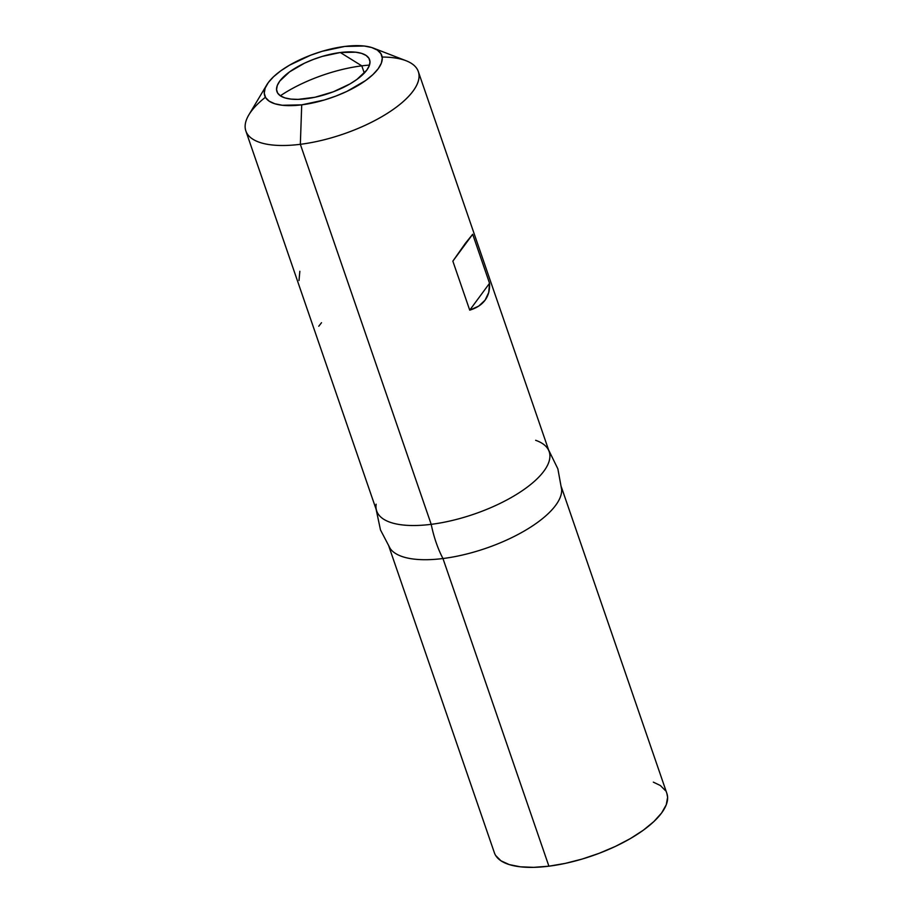 <?xml version="1.0" encoding="UTF-8"?>
<svg xmlns="http://www.w3.org/2000/svg" width="913" height="913" viewBox="0 0 913 913"><rect width="100%" height="100%" fill="white"/><g stroke="black" fill="none" stroke-linecap="round" stroke-linejoin="round"><path stroke-width="1.37" d="M306.209 98.752A48.994 18.614 161 0 1 278.545 82.946A48.994 18.614 161 0 1 340.321 52.52L361.799 65.85A82.079 31.19 -19 0 0 280.348 95.785A82.079 31.19 161 0 1 361.799 65.85L364.298 73.086L361.799 65.85A82.079 31.19 161 0 1 369.48 65.085A82.079 31.19 -19 0 0 361.799 65.85L340.321 52.52L322.369 56.378L313.285 59.459L304.565 63.157L289.604 71.842L279.766 81.109L277.278 85.514L276.559 89.542L277.62 93.035L280.451 95.854L284.924 97.896L290.859 99.095L298.049 99.38L315.019 97.246L333.245 91.825L349.953 83.939L356.915 79.431L366.752 70.175L369.24 65.77L369.97 61.742L368.898 58.249L366.079 55.431L361.605 53.376L355.659 52.189L340.321 52.52A48.994 18.614 161 0 1 362.997 53.867A48.994 18.614 161 0 1 359.129 77.765A48.994 18.614 161 0 1 306.209 98.752M535.634 440.294A91.209 34.66 161 0 1 549.227 451.752A91.209 34.66 161 0 1 431.198 524.336L300.343 144.311A91.209 34.66 -19 0 0 398.867 105.235A91.209 34.66 -19 0 0 406.08 60.737L373.463 48.138A61.89 23.521 161 0 1 368.567 78.324A61.89 23.521 161 0 1 301.712 104.847L300.343 144.311L431.198 524.336A91.209 34.66 -19 0 0 549.181 451.615L418.325 71.591A91.209 34.66 161 0 1 300.343 144.311A91.209 34.66 161 0 1 245.859 130.97A91.209 34.66 161 0 1 265.409 97.257M266.767 84.875L248.838 114.89A91.209 34.66 -19 0 0 300.343 144.311L301.712 104.847A61.89 23.521 161 0 1 266.767 84.875A61.89 23.521 161 0 1 344.806 46.437L364.196 46.015L371.705 47.522L377.343 50.101L380.915 53.673L382.262 58.078L381.349 63.168L378.21 68.726L372.949 74.558L365.782 80.435L346.883 91.403L335.87 96.082L324.389 99.974L301.712 104.847L282.334 105.269L274.824 103.762L269.175 101.172L265.615 97.611L264.256 93.194L265.169 88.116L268.319 82.547L273.58 76.715L280.748 70.849L289.547 65.165L310.648 55.202L322.141 51.299L344.806 46.437A61.89 23.521 161 0 1 373.463 48.138M382.17 57.051A91.209 34.66 161 0 1 418.325 71.591M465.436 243.223L472.683 234.276L489.551 283.281C489.916 290.003 488.421 295.641 485.054 300.194C481.699 304.748 476.586 308.069 469.727 310.158L452.848 261.152L465.436 243.223L472.683 234.276L489.551 283.281L488.717 292.514L485.054 300.194L478.674 306.129L469.727 310.158L489.551 283.281L469.727 310.158L452.848 261.152L472.683 234.276L452.848 261.152L465.436 243.223M560.947 485.796A91.209 34.66 161 0 1 442.965 558.528A74.592 33.313 -97.2 0 1 431.198 524.336A74.592 33.313 82.8 0 0 442.965 558.528A91.209 34.66 -19 0 0 561.518 492.586M495.691 855.527L500.952 860.788L509.271 864.6L520.33 866.814L533.717 867.35L548.907 866.186L442.965 558.528L548.907 866.186A91.209 34.66 -19 0 0 666.889 793.465L561.552 487.531M389.075 546.921L494.412 852.845A91.209 34.66 -19 0 0 548.907 866.186L565.307 863.378L582.3 859.019L599.236 853.278L615.453 846.385L630.335 838.602L643.311 830.214L653.868 821.563L661.617 812.969L666.262 804.775L667.608 797.277L666.832 793.306M665.611 790.784L660.35 785.522L653.343 782.144M388.424 545.038A91.209 34.66 -19 0 0 442.965 558.528A91.209 34.66 161 0 1 388.481 545.187M245.859 130.97L376.704 510.995A91.209 34.66 -19 0 0 431.198 524.336A91.209 34.66 161 0 1 376.133 504.204M299.841 271.264L299.008 280.496M318.774 326.238L321.524 322.7M561.666 489.642L557.866 468.86L548.576 449.869M390.273 548.656L380.481 529.939L376.11 509.26"/></g></svg>
